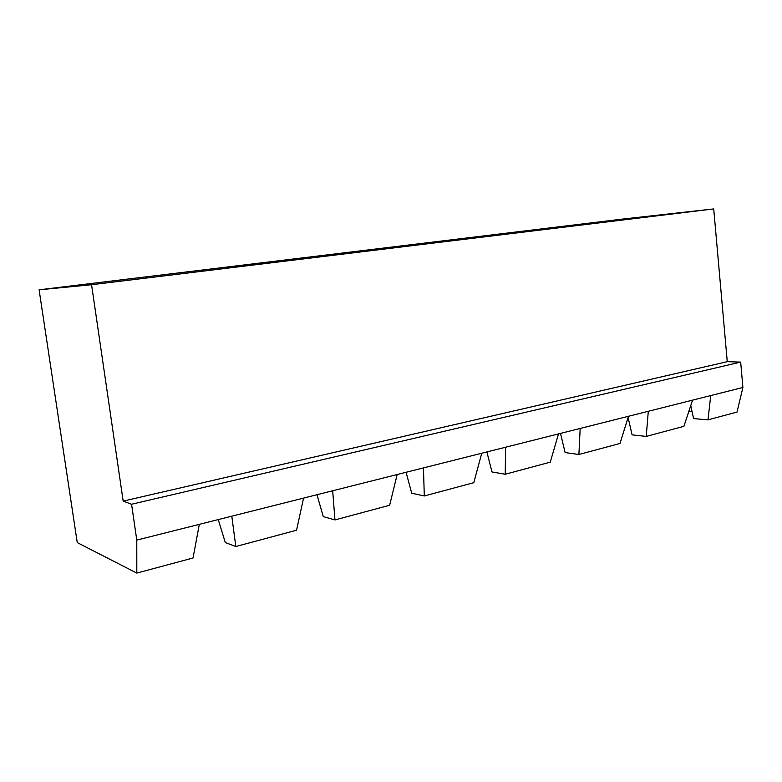 <?xml version="1.0" encoding="UTF-8"?>
<svg xmlns="http://www.w3.org/2000/svg" width="782" height="782" viewBox="0 0 782 782"><rect width="100%" height="100%" fill="white"/><g stroke="black" fill="none" stroke-linecap="round" stroke-linejoin="round"><path stroke-width="1.17" d="M123.175 501.115L91.562 284.726L713.722 208.921L621.592 219.195L39.1 289.809L77.252 542.6L136.811 573.079L136.782 540.098L131.571 504.243L123.175 501.115L727.26 361.675L713.722 208.921M91.562 284.726L39.1 289.809M690.76 405.584L693.575 418.585L707.993 419.856L737.015 412.075L742.9 387.471L740.681 362.105L727.26 361.675M131.571 504.243L740.681 362.105M688.854 411.342L692.06 411.606M136.811 573.079L193.046 557.996L199.312 524.351L742.9 387.471M136.782 540.098L199.312 524.351M707.993 419.856L710.73 395.565M231.804 516.169L235.812 546.52L225.294 542.542L218.246 519.59M332.682 490.773L334.95 519.932L323.259 516.609L316.974 494.723M423.443 467.91L424.303 495.964L411.713 493.188L406.073 472.289M505.553 447.236L505.24 474.244L491.976 471.947L486.883 451.937M580.176 428.448L578.905 454.489L565.122 452.583L560.508 433.404M648.298 411.293L646.225 436.424L632.071 434.86L628.112 417.49M235.812 546.52L296.554 530.225L303.553 498.105M334.95 519.932L389.641 505.26L397.188 474.527M646.225 436.424L683.908 426.317L692.559 400.149M424.303 495.964L473.794 482.68L481.751 453.228M578.905 454.489L619.999 443.462L628.493 416.278M505.24 474.244L550.245 462.172L558.514 433.902"/></g></svg>
